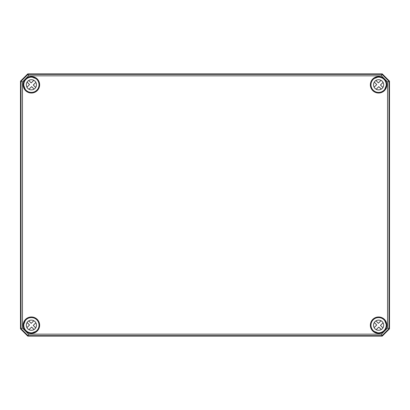 <?xml version="1.0" encoding="UTF-8"?>
<svg xmlns="http://www.w3.org/2000/svg" width="410" height="410" viewBox="0 0 410 410"><rect width="100%" height="100%" fill="white"/><g stroke="black" fill="none" stroke-linecap="round" stroke-linejoin="round"><path stroke-width="0.61" d="M31.58 77.177L31.888 77.152M36.777 79.402L36.141 78.72A7.703 7.703 0 0 0 32.006 77.106L31.585 77.029A7.754 7.754 0 0 0 23.642 84.972L23.718 85.393A7.703 7.703 0 0 0 25.333 89.529L25.912 90.267A7.754 7.754 0 0 0 36.879 90.267A7.754 7.754 0 0 0 36.879 79.299L36.787 79.391M23.759 85.28L23.642 84.972M36.879 79.299L36.177 78.761M25.374 89.564L25.912 90.267M381.428 75.835L387.553 81.959L387.553 328.041L381.428 334.165L28.572 334.165L22.447 328.041L22.447 81.959L28.572 75.835L381.428 75.835L382.038 74.369L27.962 74.369L20.982 81.354L20.982 328.646L27.962 335.631L382.038 335.631L389.018 328.646L389.018 81.354L382.038 74.369L382.233 73.897L389.495 81.154L387.553 81.959M378.415 77.029L377.994 77.106A7.703 7.703 0 0 0 373.858 78.72L373.12 79.299A7.754 7.754 0 0 0 373.12 90.267A7.754 7.754 0 0 0 384.088 90.267L384.001 90.174A7.626 7.626 0 0 1 371.24 86.756A7.626 7.626 0 0 1 380.577 77.418A7.626 7.626 0 0 1 383.996 90.179L384.667 89.529A7.703 7.703 0 0 0 386.281 85.393L386.358 84.972A7.754 7.754 0 0 0 378.415 77.029L378.42 77.162M378.112 77.152L378.42 77.177M386.358 84.972L386.24 85.28M373.223 79.402L373.823 78.761M384.088 90.267L384.703 89.57M31.585 332.971L32.006 332.894A7.703 7.703 0 0 0 36.141 331.28L36.879 330.701A7.754 7.754 0 0 0 36.879 319.733A7.754 7.754 0 0 0 25.912 319.733L25.333 320.471A7.703 7.703 0 0 0 23.718 324.607L23.642 325.027A7.754 7.754 0 0 0 31.585 332.971L31.58 332.838M31.888 332.848L31.58 332.823M23.642 325.027L23.759 324.72M36.787 330.609A7.626 7.626 0 0 1 24.031 327.19A7.626 7.626 0 0 1 33.369 317.847A7.626 7.626 0 0 1 36.787 330.609L36.879 330.701M36.777 330.598L36.177 331.239M25.912 319.733L25.297 320.43M378.42 332.823L377.994 332.894L378.415 332.971A7.754 7.754 0 0 0 386.358 325.027L386.281 324.607A7.703 7.703 0 0 0 384.667 320.471L384.088 319.733A7.754 7.754 0 0 0 373.12 319.733A7.754 7.754 0 0 0 373.12 330.701L373.213 330.609M386.24 324.72L386.358 325.027M373.12 330.701L373.858 331.28A7.703 7.703 0 0 0 377.994 332.894L378.112 332.848M373.823 331.239L373.223 330.598M384.626 320.435L384.088 319.733M387.553 328.041L389.495 328.846L382.233 336.103L27.767 336.103L20.505 328.846L20.505 81.154L22.447 81.959M381.428 334.165L382.238 336.113L389.5 328.846L389.5 81.154L389.5 328.846M28.572 334.165L27.762 336.113L382.238 336.113M22.447 328.041L20.5 328.846L27.762 336.113M28.572 75.835L27.767 73.897L382.238 73.887L27.762 73.887L20.5 81.154L27.762 73.887M34.076 329.537L31.601 327.062L28.977 329.686M35.87 322.798L33.246 325.422L35.716 327.892M26.922 327.636L29.546 325.012L27.075 322.537A5.084 5.084 0 0 1 28.715 320.892L31.191 323.367L33.815 320.743M34.993 328.81A5.084 5.084 0 0 1 26.486 326.529A5.084 5.084 0 0 1 32.713 320.302A5.084 5.084 0 0 1 34.993 328.81M381.285 329.537L378.809 327.062L376.185 329.686A5.084 5.084 0 0 1 374.13 327.636L376.754 325.012L374.284 322.537A5.084 5.084 0 0 1 375.924 320.892L378.399 323.367L381.023 320.743M383.078 322.798L380.454 325.422L382.925 327.892M383.996 330.609A7.626 7.626 0 0 1 371.24 327.19A7.626 7.626 0 0 1 380.577 317.847A7.626 7.626 0 0 1 383.996 330.609M382.202 328.81A5.084 5.084 0 0 1 373.694 326.529A5.084 5.084 0 0 1 379.921 320.302A5.084 5.084 0 0 1 382.202 328.81M34.076 89.108L31.601 86.633L28.977 89.257M35.87 82.364L33.246 84.988L35.716 87.463M26.922 87.202L29.546 84.578L27.075 82.108A5.084 5.084 0 0 1 28.715 80.462L31.191 82.938L33.815 80.314M36.787 90.179A7.626 7.626 0 0 1 24.031 86.756A7.626 7.626 0 0 1 33.369 77.418A7.626 7.626 0 0 1 36.787 90.179M34.993 88.381A5.084 5.084 0 0 1 26.486 86.1A5.084 5.084 0 0 1 32.713 79.873A5.084 5.084 0 0 1 34.993 88.381M381.285 89.108L378.809 86.633L376.185 89.257A5.084 5.084 0 0 1 374.13 87.202L376.754 84.578L374.284 82.108A5.084 5.084 0 0 1 375.924 80.462L378.399 82.938L381.023 80.314M383.078 82.364L380.454 84.988L382.925 87.463M382.202 88.381A5.084 5.084 0 0 1 373.694 86.1A5.084 5.084 0 0 1 379.921 79.873A5.084 5.084 0 0 1 382.202 88.381M20.505 81.154L20.5 328.846M389.495 81.154L382.238 73.887M36.387 79.017L36.182 78.684M25.297 89.57L25.63 89.775M39.637 84.783A8.241 8.241 0 0 0 27.275 77.649A8.241 8.241 0 0 0 27.275 91.922A8.241 8.241 0 0 0 39.637 84.783M39.488 84.783A8.092 8.092 0 0 1 25.041 89.795A8.092 8.092 0 0 1 28.746 77.136A8.092 8.092 0 0 1 39.488 84.783M370.363 84.783A8.241 8.241 0 0 0 378.604 93.024A8.241 8.241 0 0 0 386.845 84.783A8.241 8.241 0 0 0 378.604 76.547A8.241 8.241 0 0 0 370.363 84.783M370.363 325.217A8.241 8.241 0 0 0 378.604 333.453A8.241 8.241 0 0 0 386.845 325.217A8.241 8.241 0 0 0 378.604 316.976A8.241 8.241 0 0 0 370.363 325.217M39.637 325.217A8.241 8.241 0 0 0 27.275 318.078A8.241 8.241 0 0 0 27.275 332.351A8.241 8.241 0 0 0 39.637 325.217M384.626 89.564L384.37 89.775M373.817 78.684L373.612 79.017M384.959 89.795A8.092 8.092 0 0 1 370.512 84.783A8.092 8.092 0 0 1 378.604 76.69A8.092 8.092 0 0 1 384.959 89.795M25.374 320.435L25.63 320.225M36.182 331.316L36.387 330.983M25.041 320.205A8.092 8.092 0 0 1 39.488 325.217A8.092 8.092 0 0 1 28.746 332.864A8.092 8.092 0 0 1 25.041 320.205M373.612 330.983L373.817 331.316M384.703 320.43L384.37 320.225M386.697 325.217A8.092 8.092 0 0 1 378.604 333.309A8.092 8.092 0 0 1 375.955 317.571A8.092 8.092 0 0 1 386.697 325.217M373.838 331.26A7.698 7.698 0 0 0 378.03 332.889M386.281 324.638A7.698 7.698 0 0 0 384.647 320.446M384.647 89.554A7.698 7.698 0 0 0 386.281 85.362M378.03 77.111A7.698 7.698 0 0 0 373.838 78.74M23.718 85.362A7.698 7.698 0 0 0 25.353 89.554M36.162 78.74A7.698 7.698 0 0 0 31.97 77.111M31.97 332.889A7.698 7.698 0 0 0 36.162 331.26M25.353 320.446A7.698 7.698 0 0 0 23.718 324.638M32.006 77.106L36.141 78.72M25.333 89.529L23.718 85.393M373.858 78.72L377.994 77.106M386.281 85.393L384.667 89.529M36.141 331.28L32.006 332.894M23.718 324.607L25.333 320.471M377.994 332.894L373.858 331.28M384.667 320.471L386.281 324.607"/></g></svg>
